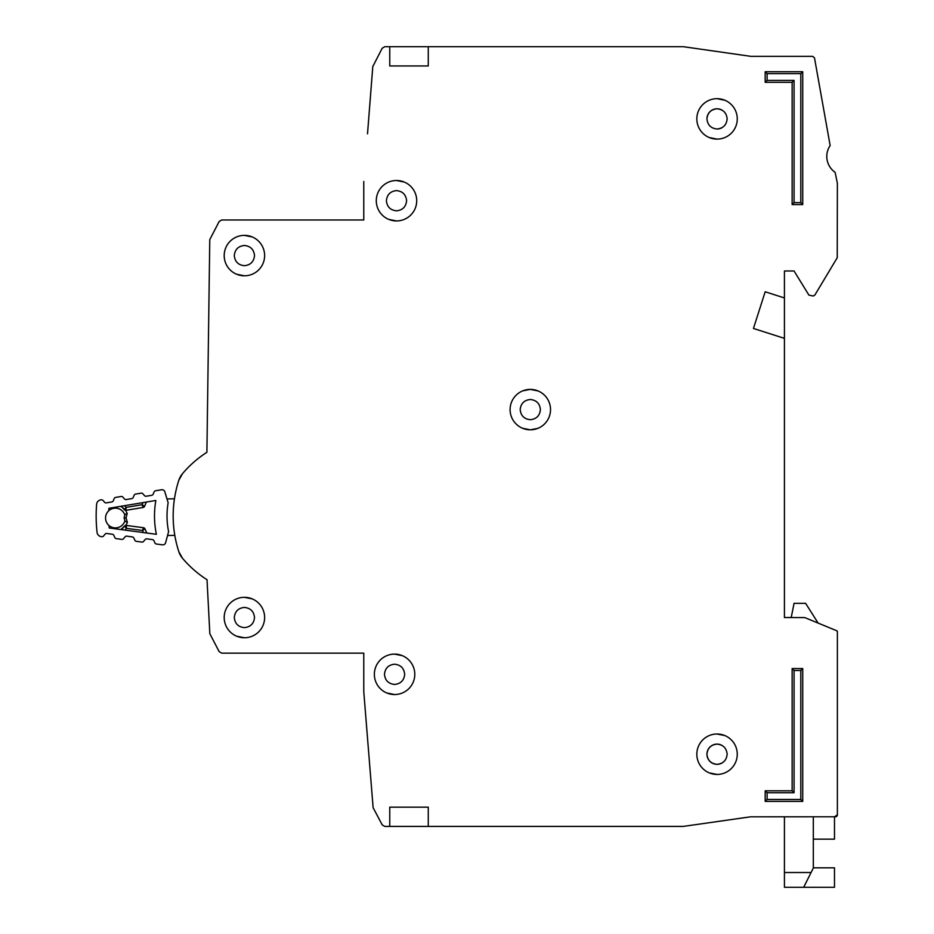 <?xml version="1.0" encoding="UTF-8"?>
<svg xmlns="http://www.w3.org/2000/svg" width="934" height="934" viewBox="0 0 934 934"><rect width="100%" height="100%" fill="white"/><g stroke="black" fill="none" stroke-linecap="round" stroke-linejoin="round"><path stroke-width="1.4" d="M164.816 491.774A2.884 2.884 0 0 0 161.57 489.766L155.558 490.759A1.926 1.926 0 0 0 154.098 491.926L153.164 494.144A1.926 1.926 0 0 1 151.705 495.312L146.218 496.223A1.926 1.926 0 0 1 144.455 495.592L142.867 493.794A1.926 1.926 0 0 0 141.104 493.164L135.605 494.086A1.926 1.926 0 0 0 134.146 495.23L133.188 497.472A1.926 1.926 0 0 1 131.741 498.604L126.253 499.562A1.926 1.926 0 0 1 124.467 498.919L122.926 497.133A1.926 1.926 0 0 0 121.151 496.491L115.676 497.402A1.926 1.926 0 0 0 114.205 498.558L113.283 500.787A1.926 1.926 0 0 1 111.823 501.943L106.336 502.866A1.926 1.926 0 0 1 104.573 502.235L102.985 500.437A1.926 1.926 0 0 0 101.222 499.807L100.627 499.912A4.81 4.81 0 0 0 96.622 504.278A149.207 149.207 0 0 0 97.066 532.38A4.81 4.81 0 0 0 101.211 536.618L101.806 536.7A1.926 1.926 0 0 0 103.546 536.023L105.075 534.166A1.926 1.926 0 0 1 106.815 533.489L112.337 534.236A1.926 1.926 0 0 1 113.831 535.345L114.824 537.54A1.926 1.926 0 0 0 116.33 538.649L121.829 539.385A1.926 1.926 0 0 0 123.58 538.684L125.074 536.852A1.926 1.926 0 0 1 126.837 536.151L132.348 536.933A1.926 1.926 0 0 1 133.831 538.019L134.858 540.237A1.926 1.926 0 0 0 136.352 541.335L141.875 542.07A1.926 1.926 0 0 0 143.614 541.393L145.155 539.537A1.926 1.926 0 0 1 146.895 538.86L152.405 539.595A1.926 1.926 0 0 1 153.912 540.716L154.904 542.911A1.926 1.926 0 0 0 156.398 544.02L162.446 544.826A2.884 2.884 0 0 0 165.622 542.724L168.599 531.633A78.351 78.351 0 0 1 168.143 502.761L164.816 491.774M109.009 525.527A9.865 9.865 0 0 0 124.911 520.775A9.865 9.865 0 0 1 109.009 525.527A9.865 9.865 0 0 1 108.776 510.746A136.691 136.691 0 0 1 108.893 508.294L155.838 500.472A90.867 90.867 0 0 0 156.375 534.306L109.208 527.979A136.691 136.691 0 0 1 109.009 525.527L109.208 527.979M108.893 508.294L108.776 510.746A9.865 9.865 0 0 1 124.817 514.996L124.094 517.891L124.993 521.067L124.094 517.891L124.899 514.704L127.246 513.233L126.09 517.868L127.398 522.468L125.845 525.41A1.926 1.926 0 0 1 126.277 525.41L126.429 528.352L124.537 526.099L121.607 529.648L124.537 526.099A1.926 1.926 0 0 1 126.277 525.41L143.427 527.71A1.926 1.926 0 0 1 144.933 528.831L142.517 530.5L143.427 527.71A1.926 1.926 0 0 1 144.933 528.831L146.836 533.022M166.976 498.919L174.46 498.803A115.512 115.512 0 0 1 178.849 480.204A115.512 115.512 0 0 0 178.849 551.749A115.512 115.512 0 0 1 174.81 535.38L167.56 535.497M125.6 510.338A1.926 1.926 0 0 0 126.043 510.314L126.09 507.372L124.28 509.684L121.233 506.24L125.6 510.338L127.071 513.291M127.398 522.468L124.993 521.067M120.918 529.555L124.537 526.099M146.334 502.06L144.572 506.31L146.334 502.06M142.984 502.609L142.108 504.71L143.112 507.477A1.926 1.926 0 0 0 144.572 506.31A1.926 1.926 0 0 1 143.112 507.477L126.043 510.314A1.926 1.926 0 0 1 124.28 509.684M124.596 505.679L126.09 507.372L142.108 504.71L144.572 506.31M126.09 517.868L124.094 517.891M813.316 867.826L834.494 867.826L834.494 887.3L784.432 887.3L784.432 816.795M813.316 839.164L834.494 839.164L834.494 816.795L837.378 814.868L837.378 631.653A0.957 0.957 0 0 0 836.782 630.765L837.378 631.653L837.378 814.868A1.926 1.926 0 0 1 836.911 816.118M803.684 887.3L813.316 868.048L813.316 816.795M819.223 623.527L836.782 630.765L804.828 617.607L784.432 617.526L791.215 617.526L794.063 603.329L805.61 603.329L818.126 623.083M224.195 617.526A20.209 20.209 0 0 0 244.404 637.747A20.209 20.209 0 0 0 264.626 617.526A20.209 20.209 0 0 0 244.404 597.316A20.209 20.209 0 0 0 224.195 617.526M236.629 636.194L244.404 637.747M244.404 627.636C238.298 627.006 234.936 623.643 234.294 617.526C234.924 611.42 238.298 608.057 244.404 607.427C250.51 608.057 253.885 611.42 254.515 617.526C253.885 623.632 250.51 627.006 244.404 627.636M374.359 674.325A20.209 20.209 0 0 0 394.58 694.534A20.209 20.209 0 0 0 414.789 674.325A20.209 20.209 0 0 0 394.58 654.115A20.209 20.209 0 0 0 374.359 674.325M386.793 692.981L394.58 694.534M404.679 674.325C404.048 680.431 400.686 683.805 394.58 684.435C388.474 683.805 385.1 680.431 384.469 674.325C385.1 668.219 388.462 664.856 394.58 664.214C400.674 664.845 404.048 668.219 404.679 674.325M224.195 255.589A20.209 20.209 0 0 0 244.404 275.799A20.209 20.209 0 0 0 264.626 255.589A20.209 20.209 0 0 0 244.404 235.368A20.209 20.209 0 0 0 224.195 255.589M236.629 274.246L244.404 275.799M254.515 255.589C253.885 261.695 250.51 265.058 244.404 265.7C238.298 265.069 234.936 261.695 234.294 255.589C234.924 249.483 238.298 246.109 244.404 245.479C250.51 246.109 253.885 249.483 254.515 255.589M376.285 200.717A20.209 20.209 0 0 0 396.495 220.938A20.209 20.209 0 0 0 416.716 200.717A20.209 20.209 0 0 0 396.495 180.507A20.209 20.209 0 0 0 376.285 200.717M388.719 219.373L396.495 220.938M406.605 200.717C405.975 206.823 402.612 210.197 396.495 210.827C390.389 210.197 387.026 206.823 386.396 200.717C387.026 194.611 390.389 191.248 396.495 190.606C402.601 191.237 405.975 194.611 406.605 200.717M522.526 428.262L530.302 429.815L537.739 428.402M510.092 409.606A20.209 20.209 0 0 0 530.302 429.815A20.209 20.209 0 0 0 550.523 409.606A20.209 20.209 0 0 0 530.302 389.396A20.209 20.209 0 0 0 510.092 409.606M540.412 409.606C539.782 415.712 536.408 419.086 530.302 419.716C524.196 419.086 520.833 415.712 520.191 409.606C520.822 403.5 524.196 400.126 530.302 399.495C536.408 400.126 539.782 403.5 540.412 409.606M696.834 118.898A20.209 20.209 0 0 0 717.055 139.108A20.209 20.209 0 0 0 737.265 118.898A20.209 20.209 0 0 0 717.055 98.677A20.209 20.209 0 0 0 696.834 118.898M709.268 137.555L717.055 139.108M696.834 754.217A20.209 20.209 0 0 0 717.055 774.438A20.209 20.209 0 0 0 737.265 754.217A20.209 20.209 0 0 0 717.055 734.007A20.209 20.209 0 0 0 696.834 754.217M709.268 772.885L717.055 774.438M784.432 617.526L784.432 338.377L753.446 328.453L765.179 291.782L784.432 297.946L784.432 270.988L794.063 270.988L808.902 295.097L813.187 296.02L814.833 295.086L837.238 257.737L837.378 183.239L835.101 172.288A19.252 19.252 0 0 1 830.151 145.564L814.495 57.896L812.603 56.332L750.738 56.332L683.361 46.7L389.758 46.7L389.758 65.952L389.758 46.7L384.761 46.7L382.204 48.241L372.794 66.547L367.517 133.819M713.331 109.5A10.111 10.111 0 0 1 717.055 108.788C723.161 109.418 726.524 112.792 727.154 118.898C726.524 125.004 723.161 128.367 717.055 129.009C710.949 128.378 707.575 125.004 706.945 118.898A10.111 10.111 0 0 1 707.633 115.244M721.865 127.783L721.865 127.783A10.111 10.111 0 0 1 721.106 128.156M720.768 128.297A10.111 10.111 0 0 1 717.055 129.009M727.154 754.217C726.524 760.323 723.161 763.697 717.055 764.327C710.949 763.697 707.575 760.334 706.945 754.217C707.575 748.122 710.937 744.748 717.055 744.118C723.161 744.748 726.524 748.111 727.154 754.217M721.865 763.113L721.865 763.113A10.111 10.111 0 0 1 721.106 763.475M720.768 763.615A10.111 10.111 0 0 1 713.389 763.65M713.331 763.615A10.111 10.111 0 0 1 710.12 761.584M709.898 761.373A10.111 10.111 0 0 1 707.797 758.28M707.657 757.941A10.111 10.111 0 0 1 706.945 754.59M707.657 115.174A10.111 10.111 0 0 1 709.688 111.963M709.898 111.753A10.111 10.111 0 0 1 712.992 109.64M706.945 118.898C707.575 112.792 710.937 109.418 717.055 108.788A10.111 10.111 0 0 1 720.709 109.476M720.768 109.5A10.111 10.111 0 0 1 721.865 110.014L721.865 110.002M389.758 807.163L428.262 807.163L428.262 826.415L389.758 826.415L389.758 807.163L389.758 826.415L384.761 826.415L382.204 824.885L373.121 807.688L363.77 691.65L363.77 653.146L221.708 653.146L219.163 651.628L209.835 633.719L207.021 579.722A108.776 108.776 0 0 1 182.445 558.193L178.849 551.749A19.252 19.252 0 0 0 182.445 558.193M428.262 46.7L428.262 65.952L389.758 65.952M428.262 826.415L683.221 826.415L750.609 816.806L835.451 816.795A1.926 1.926 0 0 0 836.817 816.223M363.77 181.465L363.77 219.969L221.708 219.969L219.163 221.486L209.776 239.618L206.904 452.301A108.776 108.776 0 0 0 182.445 473.748L178.849 480.204A19.252 19.252 0 0 1 182.445 473.748M792.137 82.32L765.179 82.32L765.179 71.731L802.726 71.731L802.726 204.569L792.137 204.569L792.137 82.32L794.063 80.394L767.106 80.394L765.179 82.32M802.726 801.395L765.179 801.395L765.179 790.806L792.137 790.806L792.137 668.546L802.726 668.546L802.726 801.395L800.8 799.469L767.106 799.469L765.179 801.395M792.137 204.569L794.063 202.643L794.063 80.394M802.726 204.569L800.8 202.643L794.063 202.643M802.726 71.731L800.8 73.658L800.8 202.643M765.179 71.731L767.106 73.658L800.8 73.658M802.726 668.546L800.8 670.472L800.8 799.469M792.137 668.546L794.063 670.472L800.8 670.472M792.137 790.806L794.063 792.721L794.063 670.472M765.179 790.806L767.106 792.721L794.063 792.721M724.831 100.242L717.055 98.677M724.831 735.56L717.055 734.007M784.432 297.946L784.432 338.377M706.945 754.217A10.111 10.111 0 0 1 707.633 750.562M707.657 750.504A10.111 10.111 0 0 1 709.688 747.293M709.898 747.072A10.111 10.111 0 0 1 712.992 744.97M713.331 744.818A10.111 10.111 0 0 1 720.709 744.795M720.768 744.818A10.111 10.111 0 0 1 721.865 745.332L721.865 745.332M538.077 390.949L530.302 389.396L522.865 390.809M404.282 182.06L396.495 180.507M252.18 236.932L244.404 235.368M402.356 655.668L394.58 654.115M252.18 598.869L244.404 597.316M108.776 510.746A9.865 9.865 0 0 1 124.817 514.996M122.004 507.104L120.544 506.345M124.981 530.092L126.429 528.352L142.517 530.5L143.451 532.578M784.432 872.519L811.074 872.519M767.106 80.394L767.106 73.658M767.106 799.469L767.106 792.721"/></g></svg>
